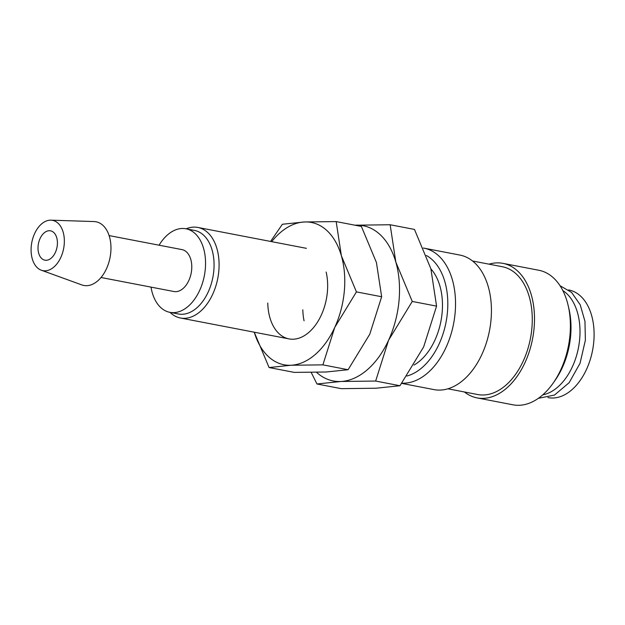 <?xml version="1.0" encoding="UTF-8"?>
<svg xmlns="http://www.w3.org/2000/svg" width="625" height="625" viewBox="0 0 625 625"><rect width="100%" height="100%" fill="white"/><g stroke="black" fill="none" stroke-linecap="round" stroke-linejoin="round"><path stroke-width="0.94" d="M401.875 383.156A68.508 43.359 -79.1 0 0 455.094 313.234A68.508 43.359 -79.1 0 0 423.984 248.156A68.508 43.359 -79.1 0 0 423.383 248.047M406.938 376.016A63.023 39.891 -79.1 0 0 447.406 312.609A63.023 39.891 -79.1 0 0 426.414 255.516M401.703 383.391L433.984 389.602A68.508 43.359 -79.1 0 0 490.992 320.148A68.508 43.359 -79.1 0 0 459.883 255.07L423.984 248.156M447.93 388.805L477.703 394.531A65.078 41.188 -79.1 0 0 531.852 328.547A65.078 41.188 -79.1 0 0 502.297 266.719L472.531 260.992M464.406 391.969A68.508 43.359 -79.1 0 0 477.055 397.891L512.945 404.805A68.508 43.359 -79.1 0 0 553.25 382.969A68.508 43.359 -79.1 0 0 569.953 335.344A68.508 43.359 -79.1 0 0 568.156 305.492A68.508 43.359 -79.1 0 0 538.844 270.266L502.945 263.359A68.508 43.359 -79.1 0 0 489.008 264.164M477.055 397.891A68.508 43.359 -79.1 0 0 534.055 328.438A68.508 43.359 -79.1 0 0 502.945 263.359M553.25 382.969L555.227 380.141A63.023 39.891 -79.1 0 0 570.594 336.32A63.023 39.891 -79.1 0 0 568.945 308.859L568.156 305.492M542.734 394.875A54.805 34.688 -79.1 0 0 579.656 339.344A54.805 34.688 -79.1 0 0 562.812 290.539M41.305 270.211L81.789 284.906A32.422 20.523 -79.1 0 0 110.758 252.586A32.422 20.523 -79.1 0 0 93.977 221.555L50.938 220.172A25.609 16.211 -79.1 0 0 31.25 246.32A25.609 16.211 -79.1 0 0 41.305 270.211A25.609 16.211 -79.1 0 0 64.188 244.68A25.609 16.211 -79.1 0 0 50.938 220.172M101.039 277.5L173.891 291.516A21.344 13.508 -79.1 0 0 191.648 269.875A21.344 13.508 -79.1 0 0 181.953 249.602L109.109 235.586M151.016 287.117A42.547 26.93 -79.1 0 0 169.883 312.336L178.391 313.977A42.547 26.93 -79.1 0 0 213.797 270.836A42.547 26.93 -79.1 0 0 194.477 230.422L185.961 228.781A42.547 26.93 -79.1 0 0 159.078 245.203M169.883 312.336A42.547 26.93 -79.1 0 0 205.281 269.203A42.547 26.93 -79.1 0 0 185.961 228.781M170.055 312.367A46.109 29.188 -79.1 0 0 180.43 318A46.109 29.188 -79.1 0 0 218.797 271.242A46.109 29.188 -79.1 0 0 197.859 227.445A46.109 29.188 -79.1 0 0 186.133 228.82M388.578 340.219A79.047 50.031 -79.1 0 0 399.016 300.805A79.047 50.031 -79.1 0 0 395.828 262.062A79.047 50.031 -79.1 0 0 355.43 225.18A79.047 50.031 -79.1 0 0 354.977 225.203L390.148 224.75L395.828 262.062L412.25 301.445L388.578 340.219A79.047 50.031 -79.1 0 1 340.93 381.484L375.648 381.055L388.578 340.219M390.148 224.75L414.469 229.43L430.883 268.812L436.57 306.125L423.633 346.961L399.969 385.734L375.984 388.227L341.266 388.656L316.953 383.977L340.93 381.484A79.047 50.031 -79.1 0 1 316.555 372.336M430.914 268.906A54.805 34.688 100.9 0 1 442.117 312.875A54.805 34.688 100.9 0 1 414.008 365.055M57.328 245.023A14.938 9.453 100.9 0 1 44.898 260.172A14.938 9.453 100.9 0 1 38.109 245.977A14.938 9.453 100.9 0 1 50.547 230.828A14.938 9.453 100.9 0 1 57.328 245.023M568.633 289.953L568.859 289.992A54.805 34.688 100.9 0 1 593.75 342.055A54.805 34.688 100.9 0 1 548.148 397.625L547.922 397.578M311.211 372.422L316.953 383.977M436.57 306.125L412.25 301.445M399.969 385.734L375.648 381.055M267.766 303.062A46.109 29.188 -79.1 0 0 285.023 337.656A46.109 29.188 -79.1 0 0 316.117 324.195A46.109 29.188 -79.1 0 0 327.359 292.141A46.109 29.188 -79.1 0 0 326.148 272.047M356.43 291.891L341.383 255.789L336.172 221.586L361.391 226.437L376.438 262.539L381.648 296.742L356.43 291.891L334.734 327.43A72.453 45.859 -79.1 0 1 291.055 365.25A72.453 45.859 -79.1 0 1 254.25 332.203L269.078 367.539L291.055 365.25L322.883 364.859L334.734 327.43A72.453 45.859 -79.1 0 0 344.305 291.297A72.453 45.859 -79.1 0 0 341.383 255.789A72.453 45.859 -79.1 0 0 304.352 221.977L282.367 224.258L270.586 241.438M381.648 296.742L369.789 334.172L348.094 369.719L326.109 372L294.289 372.391L269.078 367.539M336.172 221.586L304.352 221.977A72.453 45.859 -79.1 0 0 271.68 241.648M302.82 309.812A46.109 29.188 -79.1 0 0 304.062 320.805M348.094 369.719L322.883 364.859M560.031 285.719L571.609 292.438L580.219 304.797L584.961 321.352L585.375 340.25L580.031 363.312L569.148 382.688L554.477 395.07L538.359 398.32M288.992 338.891L180.43 318M306.422 248.336L197.859 227.445"/></g></svg>
